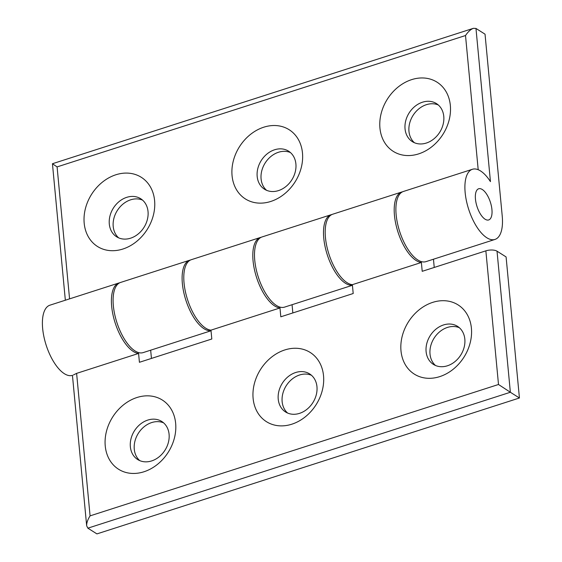 <?xml version="1.0" encoding="UTF-8"?>
<svg xmlns="http://www.w3.org/2000/svg" width="562" height="562" viewBox="0 0 562 562"><rect width="100%" height="100%" fill="white"/><g stroke="black" fill="none" stroke-linecap="round" stroke-linejoin="round"><path stroke-width="0.84" d="M73.383 374.973L76.615 373.372L138.582 353.442A36.846 15.806 -107.8 0 1 114.191 319.701A36.846 15.806 -107.8 0 1 118.912 282.988A36.846 15.806 -107.8 0 1 119.776 282.77M87.862 528.168L510.359 392.262L519.428 397.994L96.924 533.9L87.862 528.168L86.667 525.793C86.527 523.004 87.665 519.695 90.082 515.867L76.615 373.372M519.428 397.994L506.088 256.925L497.026 251.186L510.359 392.262L498.501 384.492L90.082 515.867M497.026 251.186A8.191 3.379 174.6 0 0 485.863 250.849L422.21 271.32L421.374 262.475A36.846 15.806 -107.8 0 1 396.983 228.734A36.846 15.806 -107.8 0 1 401.711 192.021A36.846 15.806 -107.8 0 1 402.575 191.804M401.711 192.021L332.697 214.22A36.846 15.806 72.2 0 0 327.976 250.933A36.846 15.806 72.2 0 0 352.367 284.674L421.374 262.475M352.367 284.674L353.203 293.519L280.81 316.806L279.974 307.955A36.846 15.806 -107.8 0 1 255.591 274.221A36.846 15.806 -107.8 0 1 260.311 237.501A36.846 15.806 -107.8 0 1 261.175 237.283M260.311 237.501L191.305 259.7A36.846 15.806 72.2 0 0 186.577 296.42A36.846 15.806 72.2 0 0 210.968 330.154L279.974 307.955M210.968 330.154L211.804 339.005L139.418 362.293L138.582 353.442M432.691 302.377A40.942 32.898 122.3 0 1 468.448 348.257A40.942 32.898 122.3 0 1 407.464 367.871A40.942 32.898 122.3 0 1 432.691 302.377M136.938 397.517A40.942 32.898 122.3 0 1 172.696 443.39A40.942 32.898 122.3 0 1 111.712 463.011A40.942 32.898 122.3 0 1 136.938 397.517M284.815 349.943A40.942 32.898 122.3 0 1 320.572 395.824A40.942 32.898 122.3 0 1 259.588 415.437A40.942 32.898 122.3 0 1 284.815 349.943M150.665 350.189L151.445 358.423M433.464 259.223L434.236 267.456M292.064 304.702L292.844 312.936M459.365 327.73A22.515 18.089 -57.7 0 0 447.45 327.428A22.515 18.089 -57.7 0 0 431.089 344.625A22.515 18.089 -57.7 0 0 435.487 365.476M163.619 422.87A22.515 18.089 -57.7 0 0 151.705 422.561A22.515 18.089 -57.7 0 0 135.337 439.765A22.515 18.089 -57.7 0 0 139.734 460.615M311.488 375.297A22.515 18.089 -57.7 0 0 299.581 374.994A22.515 18.089 -57.7 0 0 283.213 392.192A22.515 18.089 -57.7 0 0 287.611 413.049M118.912 282.988L49.906 305.187A36.846 15.806 72.2 0 0 46.133 345.075A36.846 15.806 72.2 0 0 72.449 375.353M295.661 372.515A22.515 18.089 -57.7 0 0 278.914 391.082A22.515 18.089 -57.7 0 0 285.552 411.967A22.515 18.089 -57.7 0 0 312.886 402.61A22.515 18.089 -57.7 0 0 309.634 373.906A22.515 18.089 -57.7 0 0 295.661 372.515M147.792 420.081A22.515 18.089 -57.7 0 0 131.037 438.648A22.515 18.089 -57.7 0 0 137.683 459.533A22.515 18.089 -57.7 0 0 165.01 450.176A22.515 18.089 -57.7 0 0 161.758 421.472A22.515 18.089 -57.7 0 0 147.792 420.081M443.537 324.948A22.515 18.089 -57.7 0 0 426.79 343.508A22.515 18.089 -57.7 0 0 433.428 364.401A22.515 18.089 -57.7 0 0 460.756 355.043A22.515 18.089 -57.7 0 0 457.51 326.339A22.515 18.089 -57.7 0 0 443.537 324.948M69.569 298.858L57.092 166.907L52.442 163.732L65.347 300.22M57.092 166.907L465.512 35.525C468.097 31.718 470.717 29.315 473.387 28.325L475.972 28.444L485.034 34.177L502.231 216.089A36.846 15.806 -107.8 0 1 494.974 239.433A36.846 15.806 -107.8 0 1 468.645 209.197A36.846 15.806 -107.8 0 1 472.403 169.281A36.846 15.806 -107.8 0 1 490.45 181.631L475.972 28.444M482.287 189.506A16.375 7.025 -107.8 0 1 491.371 205.931A16.375 7.025 -107.8 0 1 488.708 219.946A16.375 7.025 -107.8 0 1 477.005 206.507A16.375 7.025 -107.8 0 1 478.676 188.769A16.375 7.025 -107.8 0 1 482.287 189.506A16.375 7.025 72.2 0 0 478.676 188.769A16.375 7.025 72.2 0 0 477.005 206.507A16.375 7.025 72.2 0 0 488.708 219.946A16.375 7.025 72.2 0 0 491.371 205.931A16.375 7.025 72.2 0 0 482.287 189.506M352.409 285.18A36.846 15.806 -107.8 0 1 326.831 253.357A36.846 15.806 -107.8 0 1 331.011 214.761L262.004 236.96A36.846 15.806 72.2 0 0 258.239 276.876A36.846 15.806 72.2 0 0 284.569 307.119L352.423 285.292M211.017 330.667A36.846 15.806 -107.8 0 1 185.439 298.836A36.846 15.806 -107.8 0 1 189.612 260.248A36.846 15.806 -107.8 0 1 190.476 260.03M189.612 260.248L120.605 282.44A36.846 15.806 72.2 0 0 116.84 322.363A36.846 15.806 72.2 0 0 143.177 352.599L211.024 330.772M472.403 169.281L403.397 191.473A36.846 15.806 72.2 0 0 399.638 231.396A36.846 15.806 72.2 0 0 425.968 261.632L494.974 239.433M331.011 214.761A36.846 15.806 -107.8 0 1 331.875 214.543M438.311 104.989A22.515 18.089 -57.7 0 0 426.396 104.68A22.515 18.089 -57.7 0 0 410.035 121.884A22.515 18.089 -57.7 0 0 414.433 142.734M142.558 200.121A22.515 18.089 -57.7 0 0 130.651 199.819A22.515 18.089 -57.7 0 0 114.283 217.016A22.515 18.089 -57.7 0 0 118.68 237.874M290.435 152.555A22.515 18.089 -57.7 0 0 278.52 152.246A22.515 18.089 -57.7 0 0 262.159 169.45A22.515 18.089 -57.7 0 0 266.557 190.3M263.761 127.202A40.942 32.898 122.3 0 1 299.518 173.082A40.942 32.898 122.3 0 1 238.534 192.696A40.942 32.898 122.3 0 1 263.761 127.202M274.607 149.773A22.515 18.089 -57.7 0 0 257.86 168.333A22.515 18.089 -57.7 0 0 264.498 189.218A22.515 18.089 -57.7 0 0 291.826 179.861A22.515 18.089 -57.7 0 0 288.58 151.164A22.515 18.089 -57.7 0 0 274.607 149.773M115.884 174.768A40.942 32.898 122.3 0 1 151.642 220.648A40.942 32.898 122.3 0 1 90.658 240.262A40.942 32.898 122.3 0 1 115.884 174.768M126.731 197.339A22.515 18.089 -57.7 0 0 109.983 215.899A22.515 18.089 -57.7 0 0 116.622 236.792A22.515 18.089 -57.7 0 0 143.956 227.434A22.515 18.089 -57.7 0 0 140.704 198.73A22.515 18.089 -57.7 0 0 126.731 197.339M411.637 79.635A40.942 32.898 122.3 0 1 447.387 125.516A40.942 32.898 122.3 0 1 386.41 145.129A40.942 32.898 122.3 0 1 411.637 79.635M422.483 102.207A22.515 18.089 -57.7 0 0 405.729 120.767A22.515 18.089 -57.7 0 0 412.375 141.652A22.515 18.089 -57.7 0 0 439.702 132.295A22.515 18.089 -57.7 0 0 436.456 103.591A22.515 18.089 -57.7 0 0 422.483 102.207M485.863 250.849L498.501 384.492M465.512 35.525L478.199 169.724M72.442 375.29L86.667 525.793M52.442 163.732L473.387 28.325"/></g></svg>

